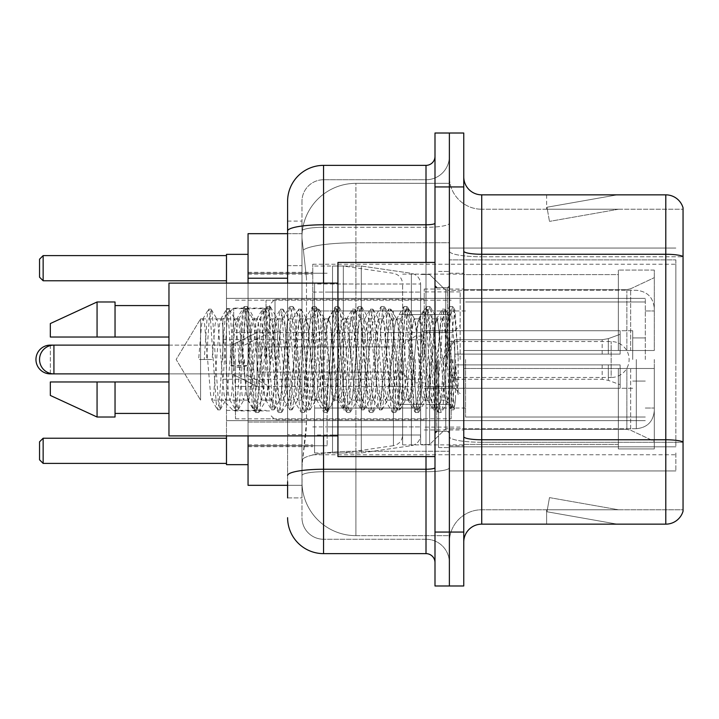 <?xml version="1.0" encoding="UTF-8"?>
<svg xmlns="http://www.w3.org/2000/svg" width="719" height="719" viewBox="0 0 719 719"><rect width="100%" height="100%" fill="white"/><g stroke="black" fill="none" stroke-linecap="round" stroke-linejoin="round"><path stroke-width="0.54" stroke-dasharray="3.6 2.7" d="M675.86 452.97L675.86 470.945L675.86 452.97M449.375 452.97L449.375 248.055L449.375 452.97M449.375 359.5L449.375 264.233L449.375 359.5M312.765 359.5L312.765 264.233L312.765 359.5M675.86 359.5L675.86 264.233L675.86 359.5M287.6 265.653L301.98 265.653L301.98 434.618L301.98 221.093L301.98 265.653L287.6 265.653L287.6 434.618L287.6 233.675L302.097 233.675L302.052 234.412A53.925 53.925 0 0 1 355.905 183.345L449.375 183.345L449.375 242.761L449.375 183.345L355.905 183.345L355.905 242.761L355.905 183.345A53.925 53.925 0 0 0 302.052 234.412L302.097 233.675L248.055 233.675L248.055 422.035L306.483 422.035L306.132 431.4L302.196 463.755L306.483 422.035L306.483 278.235L306.483 422.035L248.055 422.035L248.055 485.325L302.097 485.325L301.98 481.73A53.925 53.925 0 0 0 355.905 535.655L449.375 535.655L449.375 451.271L449.375 535.655L355.905 535.655L355.905 451.271L355.905 535.655A53.925 53.925 0 0 1 301.98 481.73L301.98 470.756L302.097 485.325L287.6 485.325M302.196 463.755L301.98 470.756L302.196 463.755M445.78 359.5L445.78 290.296L445.78 428.704L445.78 359.5L445.78 390.201L442.634 359.5L437.529 319.38L436.927 318.868L442.634 318.868L444.54 324.314L445.807 333.742L445.78 359.5L445.78 290.296L445.78 428.704L445.78 359.5L448.629 316.018L452.943 393.697L454.327 408.68L455.513 399.279L455.513 366.618C452.548 390.453 449.303 401.624 445.78 400.132L445.78 359.5L442.787 394.686L441.286 400.132L439.785 394.686L433.8 324.314L432.299 318.868L430.798 324.314L424.812 394.686L423.311 400.132L421.81 394.686L415.825 324.314L414.324 318.868L412.823 324.314L406.837 394.686L405.336 400.132L403.835 394.686L397.85 324.314L396.349 318.868L394.848 324.314L388.862 394.686L387.361 400.132L385.86 394.686L379.875 324.314L378.374 318.868L376.873 324.314L370.887 394.686L369.386 400.132L367.885 394.686L361.9 324.314L360.399 318.868L358.898 324.314L352.912 394.686L351.411 400.132L349.91 394.686L343.925 324.314L342.424 318.868L340.923 324.314L334.937 394.686L333.814 399.809L333.436 400.132L331.935 394.686L325.95 324.314L324.449 318.868L322.948 324.314L316.962 394.686L315.461 400.132L313.96 394.686L307.975 324.314L306.474 318.868L304.973 324.314L298.987 394.686L297.486 400.132L295.985 394.686L290 324.314L288.499 318.868L286.998 324.314L281.012 394.686L279.511 400.132L278.01 394.686L272.025 324.314L270.524 318.868L269.023 324.314L263.037 394.686L261.536 400.132L260.035 394.686L254.05 324.314L252.926 319.191L252.549 318.868L251.048 324.314L248.055 359.5L248.055 272.321L248.055 446.679L248.055 359.5L248.055 446.679L248.055 359.5L248.055 446.679L248.055 359.5L245.062 394.686L243.561 400.132L242.06 394.686L236.075 324.314L234.951 319.191L234.574 318.868L233.073 324.314L227.087 394.686L225.964 399.809L225.586 400.132L224.085 394.686L218.1 324.314L216.976 319.191L216.599 318.868L215.098 324.314L212.105 359.5L200.574 359.5L200.574 318.868L200.574 400.132L200.574 359.5L198.624 359.5L212.105 359.5M449.375 242.761L449.375 451.271L449.375 242.761L355.905 242.761L449.375 242.761M302.052 234.412C301.737 236.47 302.178 241.665 303.391 249.996L306.483 278.235L303.391 249.996C302.178 241.665 301.737 236.47 302.052 234.412A53.925 53.925 0 0 1 355.905 183.345M248.055 435.894L248.055 283.106M675.86 259.883L675.86 446.823L675.86 259.883L449.375 259.883L675.86 259.883M675.86 248.055L449.375 248.055L675.86 248.055M675.86 470.945L449.375 470.945L675.86 470.945M287.6 497.908L301.98 497.908L301.98 434.618L301.98 497.908L287.6 497.908L287.6 283.106M287.6 517.68A35.95 35.95 0 0 0 323.55 553.63L323.55 539.25A21.57 21.57 0 0 1 301.98 517.68L301.98 231.024L301.98 517.68A21.57 21.57 0 0 0 323.55 539.25L426.008 539.25L426.008 481.73L426.008 553.63A8.988 8.988 0 0 1 434.995 562.618L434.995 156.383L434.995 562.618M449.375 481.73L449.375 223.223L449.375 481.73M434.995 359.5L434.995 456.565L434.995 359.5M434.995 186.94L434.995 133.015L449.375 133.015L449.375 186.94L449.375 133.015L463.755 133.015L463.755 186.94L449.375 186.94L449.375 532.06L449.375 186.94L434.995 186.94L434.995 532.06L449.375 532.06L449.375 585.985L449.375 532.06L463.755 532.06L463.755 186.94M463.755 532.06L463.755 585.985L434.995 585.985L434.995 532.06M449.375 156.383L449.375 223.223L449.375 156.383A23.367 23.367 0 0 1 426.008 179.75A23.367 23.367 0 0 0 449.375 156.383A23.367 23.367 0 0 1 426.008 179.75L426.008 539.25L323.55 539.25L323.55 471.745L426.008 471.745A23.367 4.053 0 0 0 449.375 467.683A23.367 4.053 0 0 1 426.008 471.745L426.008 179.75L323.55 179.75L426.008 179.75M287.6 221.093L301.98 221.093L287.6 221.093L287.6 475.484A35.95 6.246 180 0 1 323.55 469.246L323.55 165.37A35.95 35.95 0 0 0 287.6 201.32A35.95 35.95 0 0 1 323.55 165.37L426.008 165.37A8.988 8.988 0 0 0 434.995 156.383A8.988 8.988 0 0 1 426.008 165.37L426.008 481.73L426.008 471.745L323.55 471.745L323.55 179.75L323.55 227.285L426.008 227.285A23.367 4.053 0 0 0 449.375 223.223A23.367 4.053 0 0 1 426.008 227.285L323.55 227.285L323.55 481.73L323.55 469.246L426.008 469.246A8.988 1.564 0 0 0 434.995 467.683M323.55 553.63L426.008 553.63M287.6 475.484L287.6 481.73M301.98 201.32L301.98 231.024L301.98 201.32A21.57 21.57 0 0 1 323.55 179.75A21.57 21.57 0 0 0 301.98 201.32A21.57 21.57 0 0 1 323.55 179.75M449.375 562.618A23.367 23.367 0 0 0 426.008 539.25A23.367 23.367 0 0 1 449.375 562.618A23.367 23.367 0 0 0 426.008 539.25M463.755 359.5L463.755 273.22L463.755 445.78L463.755 273.22L463.755 368.488L618.34 368.488L618.34 444.405L618.34 368.488L463.755 368.488L463.755 350.513L626.86 350.513L463.755 350.513L618.34 350.513L618.34 270.074L618.34 350.513L654.29 350.513L654.29 270.074L654.29 350.513L463.755 350.513L463.755 445.78L463.755 359.5M438.59 359.5L438.59 447.578L438.59 359.5M449.375 452.251L449.375 251.147L449.375 452.251M665.794 524.151L481.73 524.151L481.73 256.764L683.05 256.764L481.73 256.764L481.73 209.229L683.05 209.229L683.05 256.764L683.05 209.229L481.73 209.229L481.73 442.266L683.05 442.266L683.05 256.764L683.05 442.266L481.73 442.266L481.73 509.771A32.355 32.355 0 0 0 449.375 542.126A32.355 32.355 0 0 1 481.73 509.771L683.05 509.771L683.05 207.791A17.975 17.975 0 0 0 665.794 194.849L665.794 524.151A17.975 17.975 0 0 0 683.05 511.209L683.05 452.251L683.05 509.771L481.73 509.771L481.73 194.849A17.975 17.975 0 0 1 463.755 176.874L463.755 251.147L463.755 176.874M463.755 542.126L463.755 251.147L463.755 542.126A17.975 17.975 0 0 1 481.73 524.151M449.375 176.874L449.375 251.147L449.375 176.874A32.355 32.355 0 0 0 481.73 209.229A32.355 32.355 0 0 1 449.375 176.874A32.355 32.355 0 0 0 481.73 209.229M616.021 523.935A14.38 14.38 0 0 0 618.52 524.151L546.62 524.151L618.52 524.151A14.38 14.38 0 0 1 616.021 523.935A14.38 14.38 0 0 0 618.52 524.151A14.38 14.38 0 0 1 616.021 523.935A14.38 14.38 0 0 0 618.52 524.151A14.38 14.38 0 0 1 616.021 523.935A14.38 14.38 0 0 0 618.52 524.151A14.38 14.38 0 0 1 616.021 523.935A14.38 14.38 0 0 0 618.52 524.151A14.38 14.38 0 0 1 616.021 523.935L546.979 511.757L616.021 523.935M546.62 509.771L546.62 524.151L546.62 509.771L547.33 509.771L546.979 511.757L547.33 509.771L546.62 509.771L546.62 524.151L546.62 509.771L547.33 509.771L546.979 511.757L547.33 509.771L546.62 509.771L546.62 524.151L546.62 509.771L547.33 509.771L546.979 511.757L547.33 509.771L546.62 509.771L546.62 524.151L546.62 509.771L547.33 509.771L546.979 511.757L547.33 509.771L546.62 509.771L546.62 524.151L546.62 509.771L547.33 509.771L546.979 511.757L547.33 509.771L546.62 509.771M683.05 207.791A17.975 17.975 0 0 0 665.794 194.849L481.73 194.849M618.52 194.849L546.62 194.849L618.52 194.849A14.38 14.38 0 0 0 616.021 195.065A14.38 14.38 0 0 1 618.52 194.849A14.38 14.38 0 0 0 616.021 195.065A14.38 14.38 0 0 1 618.52 194.849A14.38 14.38 0 0 0 616.021 195.065A14.38 14.38 0 0 1 618.52 194.849A14.38 14.38 0 0 0 616.021 195.065A14.38 14.38 0 0 1 618.52 194.849A14.38 14.38 0 0 0 616.021 195.065A14.38 14.38 0 0 1 618.52 194.849M618.52 509.771L547.33 509.771L618.52 509.771L547.33 509.771L618.52 509.771L547.33 509.771L618.52 509.771L547.33 509.771L618.52 509.771L547.33 509.771L618.52 509.771L549.478 497.602L547.33 509.771L549.478 497.602L547.33 509.771L549.478 497.602L547.33 509.771L549.478 497.602L547.33 509.771L549.478 497.602L547.33 509.771L549.478 497.602L618.52 509.771M547.33 209.229L546.62 209.229L547.33 209.229L546.62 209.229L547.33 209.229L546.62 209.229L547.33 209.229L546.62 209.229L547.33 209.229L546.62 209.229L547.33 209.229L546.979 207.243L616.021 195.065L546.979 207.243L547.33 209.229L546.979 207.243L616.021 195.065L546.979 207.243L547.33 209.229L546.979 207.243L616.021 195.065L546.979 207.243L547.33 209.229L546.979 207.243L616.021 195.065L546.979 207.243L547.33 209.229L546.979 207.243L616.021 195.065L546.979 207.243L547.33 209.229L618.52 209.229L547.33 209.229L618.52 209.229L547.33 209.229L618.52 209.229L547.33 209.229L618.52 209.229L547.33 209.229L618.52 209.229L547.33 209.229L549.478 221.398L547.33 209.229M546.62 194.849L546.62 209.229L546.62 194.849M618.52 209.229L549.478 221.398L618.52 209.229M441.286 400.132L445.78 400.132C444.279 397.724 442.778 384.18 441.286 359.5L438.293 324.314L436.793 318.868L435.292 324.314L429.306 394.686L427.805 400.132L426.304 394.686L420.318 324.314L418.817 318.868L417.317 324.314L411.331 394.686L409.83 400.132L408.329 394.686L402.343 324.314L400.843 318.868L399.342 324.314L393.356 394.686L391.855 400.132L390.354 394.686L384.368 324.314L382.868 318.868L381.367 324.314L375.381 394.686L373.88 400.132L372.379 394.686L366.393 324.314L364.893 318.868L363.392 324.314L357.406 394.686L355.905 400.132L354.404 394.686L348.418 324.314L346.918 318.868L345.417 324.314L339.431 394.686L337.93 400.132L336.429 394.686L330.443 324.314L328.942 318.868L327.442 324.314L321.456 394.686L319.955 400.132L318.454 394.686L312.468 324.314L310.968 318.868L309.467 324.314L303.481 394.686L301.98 400.132L300.479 394.686L294.493 324.314L292.993 318.868L291.492 324.314L285.506 394.686L284.005 400.132L282.504 394.686L276.518 324.314L275.018 318.868L273.517 324.314L267.531 394.686L266.03 400.132L264.529 394.686L258.543 324.314L257.043 318.868L255.542 324.314L249.556 394.686L248.055 400.132L246.554 394.686L240.568 324.314L239.068 318.868L237.567 324.314L231.581 394.686L230.08 400.132L228.579 394.686L222.593 324.314L221.093 318.868L219.592 324.314L213.606 394.686L212.105 400.132L210.604 394.686L204.618 324.314L203.118 318.868L201.617 324.314L198.624 359.5M445.78 400.132L451.092 409.605L449.896 403.116L443.911 315.884L442.41 309.134L440.909 315.884L434.923 403.116L433.422 409.866L431.921 403.116L425.936 315.884L424.435 309.134L422.934 315.884L416.948 403.116L415.447 409.866L413.946 403.116L407.961 315.884L406.46 309.134L404.959 315.884L398.973 403.116L397.472 409.866L395.971 403.116L389.986 315.884L388.485 309.134L386.984 315.884L380.998 403.116L379.497 409.866L377.996 403.116L372.011 315.884L370.51 309.134L369.009 315.884L363.023 403.116L361.522 409.866L360.021 403.116L354.036 315.884L352.535 309.134L351.034 315.884L345.048 403.116L343.547 409.866L342.046 403.116L336.061 315.884L334.56 309.134L333.059 315.884L327.073 403.116L325.572 409.866L324.071 403.116L318.086 315.884L316.585 309.134L315.084 315.884L309.098 403.116L307.597 409.866L306.096 403.116L300.111 315.884L298.61 309.134L297.109 315.884L291.123 403.116L289.622 409.866L288.121 403.116L282.136 315.884L280.635 309.134L279.134 315.884L273.148 403.116L271.647 409.866L270.146 403.116L264.161 315.884L262.66 309.134L261.159 315.884L255.173 403.116L253.672 409.866L252.171 403.116L246.186 315.884L244.685 309.134L243.184 315.884L237.198 403.116L235.697 409.866L234.196 403.116L228.211 315.884L226.71 309.134L225.209 315.884L219.223 403.116L217.722 409.866L216.221 403.116L210.236 315.884L208.735 309.134L207.234 315.884L204.241 359.5M434.995 456.565L337.93 456.565L337.93 262.435L337.93 435.894L337.93 262.435L434.995 262.435M337.93 435.894L168.965 435.894L168.965 283.106L168.965 359.5L168.965 283.106L337.93 283.106M168.965 337.031L168.965 305.575L168.965 337.031L115.04 337.031L115.04 305.575L115.04 337.031L168.965 337.031L168.965 305.575L168.965 337.031L115.04 337.031L115.04 301.98L115.04 337.031L97.065 337.031L97.065 301.98L97.065 337.031L50.33 337.031L50.33 323.55L50.33 337.031L115.04 337.031L115.04 301.98L97.065 301.98L97.065 337.031L50.33 337.031L50.33 323.55L97.065 301.98M50.33 381.969L50.33 395.45L97.065 417.02L97.065 381.969L115.04 381.969L115.04 413.425L115.04 381.969L168.965 381.969L168.965 413.425L168.965 381.969L115.04 381.969L115.04 417.02L115.04 381.969L97.065 381.969L97.065 417.02L97.065 381.969L50.33 381.969L50.33 395.45L50.33 381.969L115.04 381.969L115.04 413.425L115.04 381.969L168.965 381.969L168.965 413.425L168.965 381.969M455.513 366.618L452.898 403.116L451.092 409.605M455.513 399.279L453.95 409.605L452.143 403.116L446.157 315.884L444.657 309.134L443.156 315.884L437.17 403.116L435.669 409.866L434.168 403.116L428.182 315.884L426.682 309.134L425.181 315.884L419.195 403.116L417.694 409.866L416.193 403.116L410.207 315.884L408.707 309.134L407.206 315.884L401.22 403.116L399.719 409.866L398.218 403.116L392.232 315.884L390.732 309.134L389.231 315.884L383.245 403.116L381.744 409.866L380.243 403.116L374.257 315.884L372.757 309.134L371.256 315.884L365.27 403.116L363.769 409.866L362.268 403.116L356.282 315.884L354.782 309.134L353.281 315.884L347.295 403.116L345.794 409.866L344.293 403.116L338.307 315.884L336.807 309.134L335.306 315.884L329.32 403.116L327.819 409.866L326.318 403.116L320.332 315.884L318.832 309.134L317.331 315.884L311.345 403.116L309.844 409.866L308.343 403.116L302.357 315.884L300.857 309.134L299.356 315.884L293.37 403.116L291.869 409.866L290.368 403.116L284.382 315.884L282.882 309.134L281.381 315.884L275.395 403.116L273.894 409.866L272.393 403.116L266.407 315.884L264.907 309.134L263.406 315.884L257.42 403.116L256.225 409.605L254.418 403.116L248.432 315.884L247.237 309.395L245.431 315.884L239.445 403.116L238.25 409.605L236.443 403.116L230.457 315.884L229.262 309.395L227.456 315.884L221.47 403.116L220.275 409.605L218.468 403.116L212.482 315.884L211.287 309.395L209.481 315.884L206.488 359.5M266.03 359.5L266.03 300.183L266.03 359.5M226.485 464.654L248.055 464.654L248.055 254.346L248.055 464.654L248.055 254.346L248.055 464.654L248.055 359.5L248.055 464.654L226.485 464.654L226.485 254.346L226.485 435.894M424.21 359.5L424.21 289.038L424.21 359.5M463.755 289.613L626.86 289.613L463.755 289.613L463.755 274.119L463.755 274.595L618.34 274.595L618.34 270.074L618.34 274.595L463.755 274.595L463.755 289.613M402.64 359.5L402.64 444.881L402.64 359.5M618.34 444.405L463.755 444.405L463.755 444.881L463.755 444.405L618.34 444.405L618.34 448.926L654.29 448.926L654.29 368.488L654.29 448.926L618.34 448.926L618.34 368.488L618.34 444.405M226.485 438.231L226.485 463.396L226.485 438.231L226.485 463.396L226.485 438.231L226.485 463.396L226.485 438.231L43.14 438.231L226.485 438.231L43.14 438.231L43.14 463.396L226.485 463.396L43.14 463.396L43.14 438.231L39.545 441.826L39.545 459.801L39.545 441.826L43.14 438.231L226.485 438.231L43.14 438.231L43.14 463.396L39.545 459.801L43.14 463.396L226.485 463.396L43.14 463.396L43.14 438.231L39.545 441.826L39.545 459.801L39.545 441.826L43.14 438.231L39.545 441.826L39.545 459.801L43.14 463.396L39.545 459.801L43.14 463.396L226.485 463.396M226.485 255.605L226.485 280.769L226.485 255.605L226.485 280.769L226.485 255.605L226.485 280.769L226.485 255.605L43.14 255.605L226.485 255.605L43.14 255.605L43.14 280.769L226.485 280.769L43.14 280.769L43.14 255.605L39.545 259.2L39.545 277.174L39.545 259.2L43.14 255.605L226.485 255.605L43.14 255.605L43.14 280.769L39.545 277.174L43.14 280.769L226.485 280.769L43.14 280.769L43.14 255.605L39.545 259.2L39.545 277.174L39.545 259.2L43.14 255.605L39.545 259.2L39.545 277.174L43.14 280.769L39.545 277.174L43.14 280.769L226.485 280.769M654.29 368.488L618.34 368.488L654.29 368.488L654.29 448.926L654.29 441.331L630.653 430.232L626.86 429.387L630.653 430.232L654.29 441.331L654.29 368.488L630.653 368.488L654.29 368.488M654.29 270.074L618.34 270.074L654.29 270.074L654.29 350.513L654.29 270.074M630.653 288.768L654.29 277.669L630.653 288.768L626.86 289.613L630.653 288.768L630.653 350.513L654.29 350.513L626.86 350.513L630.653 350.513L630.653 288.768M626.86 368.488L463.755 368.488L626.86 368.488L626.86 429.387L463.755 429.387L626.86 429.387L626.86 368.488M463.755 429.387L463.755 444.405L463.755 429.387M275.018 359.5L275.018 299.284L275.018 359.5M269.625 359.5L269.625 304.676L269.625 359.5M460.16 359.5L460.16 291.914L460.16 359.5M233.675 359.5L233.675 308.092L233.675 359.5M222.89 359.5L222.89 318.877L222.89 359.5M452.97 359.5L452.97 386.463L452.97 359.5M415.223 359.5L415.223 382.868L415.223 359.5M244.46 359.5L244.46 373.88L244.46 359.5M449.375 341.525L611.15 341.525A17.975 17.975 0 0 1 629.125 359.5A17.975 17.975 0 0 1 611.15 377.475L611.15 341.525L611.15 377.475L449.375 377.475M402.64 408.024L402.64 284.005L402.64 310.976L314.562 310.968L314.562 452.97L314.562 408.033L402.64 408.024L402.64 435.013L314.562 434.995L314.562 408.033L402.64 408.033M343.322 408.033L343.322 266.03L343.322 310.968L314.562 310.968L314.562 284.005L314.562 434.995M393.41 310.968L393.41 445.681C399.099 444.378 402.173 440.819 402.64 435.013L402.64 283.987L402.64 310.968L343.322 310.968M654.29 359.5L654.29 410.729L654.29 359.5M645.303 359.5L645.303 298.385L645.303 359.5M327.145 359.5L327.145 445.78L327.145 359.5M420.615 359.5L420.615 444.522L420.615 359.5M429.603 359.5L429.603 444.522L429.603 359.5M465.553 359.5L465.553 417.02L465.553 359.5M632.72 359.5L632.72 330.74L632.72 359.5M426.008 359.5L426.008 408.033L426.008 359.5M235.473 359.5L235.473 418.817L235.473 359.5M451.173 359.5L451.173 418.817L451.173 359.5M420.615 408.024L420.615 284.005L420.615 310.976L332.538 310.968L332.538 452.97L332.538 408.033L420.615 408.033L420.615 284.005L420.615 310.976L332.538 310.968L332.538 284.005L332.538 434.995L332.538 408.033L420.615 408.033L420.615 435.013L332.538 434.995L332.538 408.033L420.615 408.033L420.615 435.013L332.538 434.995L332.538 266.03L332.538 452.97L332.538 408.033L361.298 408.033L361.298 452.97L361.298 266.03L361.298 310.968L332.538 310.968L420.615 310.968L361.298 310.968L361.298 266.03L361.298 452.97L361.298 408.033L420.615 408.033M168.965 345.12L231.878 345.12L257.043 332.538L257.043 386.463L257.043 332.538L257.043 386.463L257.043 332.538L231.878 345.12L231.878 373.88L231.878 345.12L231.878 373.88L231.878 345.12L53.925 345.12A14.38 14.38 0 0 0 39.545 359.5A14.38 14.38 0 0 0 53.925 373.88L53.925 345.12L53.925 373.88L53.925 345.12L244.46 345.12L269.625 332.538M399.045 359.5L399.045 404.438L399.045 359.5M390.058 359.5L390.058 386.463L390.058 359.5M454.768 359.5L454.768 339.728L454.768 364.893L454.768 354.108L454.768 364.893L620.138 364.893L620.138 388.26L620.138 364.893L454.768 364.893L620.138 364.893L620.138 384.665L620.138 364.893L454.768 364.893L454.768 379.273L454.768 354.108L620.138 354.108L620.138 330.74L620.138 354.108L454.768 354.108L620.138 354.108L620.138 334.335L620.138 354.108L454.768 354.108L454.768 339.728L454.768 364.893L454.768 354.108L454.768 364.893L620.138 364.893L620.138 388.26L620.138 364.893L454.768 364.893L620.138 364.893L620.138 384.665L620.138 364.893L454.768 364.893L454.768 379.273L454.768 359.5M200.574 359.5L200.574 318.868L200.574 359.5M442.634 318.868L440.729 324.314L433.126 394.686L431.22 400.132L429.315 394.686L421.711 324.314L419.806 318.868L417.901 324.314L410.297 394.686L408.392 400.132L406.487 394.686L398.883 324.314L396.978 318.868L395.073 324.314L387.469 394.686L385.564 400.132L383.658 394.686L376.055 324.314L374.15 318.868L372.244 324.314L364.641 394.686L362.736 400.132L360.83 394.686L353.227 324.314L351.321 318.868L349.416 324.314L341.813 394.686L339.907 400.132L338.002 394.686L330.398 324.314L328.493 318.868L326.588 324.314L318.984 394.686L317.079 400.132L315.174 394.686L307.57 324.314L305.665 318.868L303.76 324.314L296.156 394.686L294.251 400.132L292.345 394.686L284.742 324.314L282.837 318.868L280.931 324.314L273.328 394.686L271.423 400.132L269.517 394.686L261.914 324.314L260.008 318.868L258.103 324.314L250.5 394.686L248.594 400.132L246.689 394.686L239.085 324.314L237.18 318.868L235.275 324.314L230.961 365.513L238.097 367.337L240.955 367.337L248.082 365.513L230.961 365.513M436.927 318.868L433.979 331.162L431.229 359.5L425.999 399.62L425.414 400.132L422.574 388.179L419.806 359.5L414.692 319.38L414.117 318.868L411.25 330.767L408.392 359.5L403.206 399.62L402.631 400.132L398.82 379.767L396.978 359.5L391.873 319.38L391.271 318.868L388.071 332.915L385.564 359.5L380.459 399.62L379.857 400.132L376.45 384.386L374.15 359.5L369.018 319.38L368.434 318.868L365.468 332.124L362.78 359.5L357.622 399.62L357.037 400.132L353.263 380.639L351.321 359.5L346.216 319.38L345.623 318.868L342.774 330.776L339.943 359.5L334.793 399.62L334.2 400.132L330.479 381.16L328.493 359.5L323.388 319.38L322.795 318.868L319.973 330.632L317.115 359.5L311.965 399.62L311.372 400.132L307.984 384.467L305.665 359.5L300.461 319.38L299.886 318.868L296.974 331.989L294.269 359.5L289.047 399.62L288.472 400.132L285.767 388.395L282.837 359.5L277.642 319.38L277.094 318.868L274.343 330.794L266.327 399.62L265.751 400.132L262.588 385.815L260.008 359.5L254.903 319.38L254.301 318.868L251.992 326.552L248.082 365.513M445.78 390.201L447.766 401.615L452.889 325.231L454.956 310.114L458.138 356.453L458.138 394.614L451.838 359.5L445.807 333.742M115.04 337.031L97.065 337.031M62.229 381.969L97.065 381.969M97.065 417.02L115.04 417.02L115.04 381.969M458.138 394.614L451.667 313.61L449.77 306.51L447.865 313.61L440.253 405.39L438.356 412.49L436.451 405.39L428.839 313.61L426.942 306.51L425.037 313.61L417.424 405.39L415.528 412.49L413.623 405.39L406.01 313.61L404.114 306.51L402.209 313.61L394.596 405.39L392.7 412.49L390.794 405.39L383.182 313.61L381.286 306.51L379.38 313.61L371.768 405.39L369.872 412.49L367.966 405.39L360.354 313.61L358.457 306.51L356.552 313.61L348.94 405.39L347.043 412.49L345.138 405.39L337.526 313.61L335.629 306.51L333.724 313.61L326.111 405.39L324.215 412.49L322.31 405.39L314.697 313.61L312.801 306.51L310.896 313.61L303.283 405.39L301.387 412.49L299.481 405.39L291.869 313.61L289.973 306.51L288.067 313.61L280.455 405.39L278.559 412.49L276.653 405.39L269.041 313.61L267.144 306.51L265.239 313.61L257.627 405.39L255.73 412.49L253.825 405.39L246.213 313.61L244.316 306.51L242.411 313.61L238.097 367.337M458.138 356.453L454.525 313.61L452.619 306.51L450.723 313.61L443.111 405.39L441.205 412.49L439.309 405.39L431.697 313.61L429.791 306.51L427.895 313.61L420.282 405.39L418.377 412.49L416.481 405.39L408.868 313.61L406.963 306.51L405.067 313.61L397.454 405.39L395.549 412.49L393.653 405.39L386.04 313.61L384.135 306.51L382.238 313.61L374.626 405.39L372.721 412.49L370.824 405.39L363.212 313.61L361.306 306.51L359.41 313.61L351.798 405.39L349.892 412.49L347.996 405.39L340.384 313.61L338.478 306.51L336.582 313.61L328.969 405.39L327.064 412.49L325.168 405.39L317.555 313.61L315.65 306.51L313.754 313.61L306.141 405.39L304.236 412.49L302.339 405.39L294.727 313.61L292.822 306.51L290.925 313.61L283.313 405.39L281.408 412.49L279.511 405.39L271.899 313.61L269.993 306.51L268.097 313.61L260.485 405.39L258.579 412.49L256.683 405.39L249.071 313.61L247.165 306.51L245.269 313.61L240.955 367.337M248.055 359.5L248.055 254.346L248.055 359.5M226.485 283.106L226.485 359.5L226.485 254.346L248.055 254.346L226.485 254.346M226.485 359.5L226.485 420.615L226.485 359.5M43.14 463.396L43.14 438.231M43.14 280.769L43.14 255.605M454.768 354.108L620.138 354.108L620.138 330.74L620.138 354.108L454.768 354.108L620.138 354.108L620.138 334.335L620.138 354.108L454.768 354.108M257.043 359.5L257.043 346.918L257.043 359.5M420.615 310.976L420.615 283.987L332.538 284.005L420.615 284.005L420.615 435.013C420.148 440.819 417.074 444.378 411.385 445.681L411.385 408.033L411.385 445.681L361.298 452.97L332.538 452.97L361.298 452.97L411.385 445.681C417.074 444.378 420.148 440.819 420.615 435.013L420.615 283.987C420.148 278.181 417.074 274.622 411.385 273.319L411.385 445.681L411.385 273.319L361.298 266.03L332.538 266.03L361.298 266.03L411.385 273.319C417.074 274.622 420.148 278.181 420.615 283.987L420.615 310.968M675.86 446.823L449.375 446.823L675.86 446.823M355.905 451.271A53.925 9.365 180 0 0 302.627 459.189A53.925 9.365 180 0 1 355.905 451.271L449.375 451.271L355.905 451.271L355.905 242.761L355.905 451.271M303.391 249.996A53.925 9.365 180 0 1 355.905 242.761A53.925 9.365 180 0 0 303.391 249.996M301.98 481.73A53.925 53.925 0 0 0 355.905 535.655M287.6 278.235L248.055 278.235M287.6 231.024A35.95 6.246 180 0 1 323.55 224.786L426.008 224.786A8.988 1.564 -0 0 0 434.995 223.223M323.55 283.106L323.55 435.894M426.008 456.565L426.008 262.435M323.55 227.285A21.57 3.748 180 0 0 301.98 231.024A21.57 3.748 180 0 1 323.55 227.285M323.55 471.745A21.57 3.748 180 0 0 301.98 475.484A21.57 3.748 180 0 1 323.55 471.745M323.55 539.25A21.57 21.57 0 0 1 301.98 517.68M301.98 434.618L287.6 434.618L301.98 434.618M481.73 442.266A32.355 5.617 0 0 1 449.375 436.649A32.355 5.617 0 0 0 481.73 442.266M683.05 442.014A17.975 3.119 180 0 0 665.794 439.767L481.73 439.767A17.975 3.119 0 0 1 463.755 436.649M463.755 251.147A17.975 3.119 0 0 0 481.73 254.265L665.794 254.265A17.975 3.119 180 0 1 683.05 256.512M449.375 251.147A32.355 5.617 0 0 0 481.73 256.764A32.355 5.617 0 0 1 449.375 251.147M449.375 542.126A32.355 32.355 0 0 1 481.73 509.771M447.578 359.5L447.578 287.6L447.578 359.5M436.793 359.5L436.793 431.4L436.793 359.5M626.86 289.613L626.86 350.513L626.86 289.613M630.653 368.488L630.653 430.232L630.653 368.488M50.33 373.422L50.33 345.578M50.33 345.12L50.33 373.88M314.562 452.97L343.322 452.97L393.41 445.681L393.41 408.033M636.315 359.5L636.315 428.704L636.315 359.5M411.385 310.968L411.385 273.319L411.385 310.968M608.319 364.893L608.319 380.36L608.319 364.893M602.163 364.893L602.163 379.273L602.163 364.893M608.319 354.108L608.319 338.64L608.319 354.108M602.163 354.108L602.163 339.728L602.163 354.108M312.765 264.233L675.86 264.233M248.055 272.321L312.765 272.321M248.055 446.679L312.765 446.679M312.765 454.768L675.86 454.768M434.995 287.6L449.375 287.6L434.995 287.6M434.995 431.4L449.375 431.4L434.995 431.4M449.375 273.22L463.755 273.22L449.375 273.22M438.59 447.578L449.375 447.578L438.59 447.578M438.59 271.423L449.375 271.423L438.59 271.423M449.375 445.78L463.755 445.78L449.375 445.78M237.18 318.868L200.574 318.868L176.155 359.5L200.574 400.132L176.155 359.5L200.574 318.868L203.118 318.868M216.599 318.868L221.093 318.868M234.574 318.868L239.068 318.868M252.549 318.868L257.043 318.868M270.524 318.868L275.018 318.868M288.499 318.868L292.993 318.868M306.474 318.868L310.968 318.868M324.449 318.868L328.942 318.868M342.424 318.868L346.918 318.868M360.399 318.868L364.893 318.868M378.374 318.868L382.868 318.868M396.349 318.868L400.843 318.868M414.324 318.868L418.817 318.868M432.299 318.868L436.793 318.868M248.594 400.132L212.105 400.132M225.586 400.132L230.08 400.132M243.561 400.132L248.055 400.132M261.536 400.132L266.03 400.132M279.511 400.132L284.005 400.132M297.486 400.132L301.98 400.132M315.461 400.132L319.955 400.132M333.436 400.132L337.93 400.132M351.411 400.132L355.905 400.132M369.386 400.132L373.88 400.132M387.361 400.132L391.855 400.132M405.336 400.132L409.83 400.132M423.311 400.132L427.805 400.132M436.793 287.6L447.578 287.6L449.375 285.803L447.578 287.6L436.793 287.6L434.995 285.803M436.793 431.4L447.578 431.4L449.375 433.198L447.578 431.4L436.793 431.4L434.995 433.198M448.629 316.018L454.642 310.006M454.327 408.68L447.398 401.759M115.04 305.575L168.965 305.575M115.04 413.425L168.965 413.425M451.397 409.866L453.644 409.866M442.41 309.134L444.657 309.134M433.422 409.866L435.669 409.866M424.435 309.134L426.682 309.134M415.447 409.866L417.694 409.866M406.46 309.134L408.707 309.134M397.472 409.866L399.719 409.866M388.485 309.134L390.732 309.134M379.497 409.866L381.744 409.866M370.51 309.134L372.757 309.134M361.522 409.866L363.769 409.866M352.535 309.134L354.782 309.134M343.547 409.866L345.794 409.866M334.56 309.134L336.807 309.134M325.572 409.866L327.819 409.866M316.585 309.134L318.832 309.134M307.597 409.866L309.844 409.866M298.61 309.134L300.857 309.134M289.622 409.866L291.869 409.866M280.635 309.134L282.882 309.134M271.647 409.866L273.894 409.866M262.66 309.134L264.907 309.134M253.672 409.866L255.919 409.866M244.685 309.134L246.932 309.134M235.697 409.866L237.944 409.866M226.71 309.134L228.957 309.134M217.722 409.866L219.969 409.866M208.735 309.134L210.982 309.134M448.854 316.09L444.962 309.395M454.525 408.608L453.95 409.605M435.975 409.605L441.664 399.809M426.987 309.395L432.676 319.191M418 409.605L423.689 399.809M409.012 309.395L414.701 319.191M400.025 409.605L405.714 399.809M391.037 309.395L396.726 319.191M382.05 409.605L387.739 399.809M373.062 309.395L378.751 319.191M364.075 409.605L369.764 399.809M355.087 309.395L360.776 319.191M346.1 409.605L351.789 399.809M337.112 309.395L342.801 319.191M328.125 409.605L333.814 399.809M319.137 309.395L324.826 319.191M310.15 409.605L315.839 399.809M301.162 309.395L306.851 319.191M292.175 409.605L297.864 399.809M283.187 309.395L288.876 319.191M274.2 409.605L279.889 399.809M265.212 309.395L270.901 319.191M256.225 409.605L261.914 399.809M247.237 309.395L252.926 319.191M238.25 409.605L243.939 399.809M229.262 309.395L234.951 319.191M220.275 409.605L225.964 399.809M211.287 309.395L216.976 319.191M436.415 319.191L442.104 309.395M427.428 399.809L433.117 409.605M418.44 319.191L424.129 309.395M409.453 399.809L415.142 409.605M400.465 319.191L406.154 309.395M391.478 399.809L397.167 409.605M382.49 319.191L388.179 309.395M373.503 399.809L379.192 409.605M364.515 319.191L370.204 309.395M355.528 399.809L361.217 409.605M346.54 319.191L352.229 309.395M337.553 399.809L343.242 409.605M328.565 319.191L334.254 309.395M319.578 399.809L325.267 409.605M310.59 319.191L316.279 309.395M301.603 399.809L307.292 409.605M292.615 319.191L298.304 309.395M283.628 399.809L289.317 409.605M274.64 319.191L280.329 309.395M265.653 399.809L271.342 409.605M256.665 319.191L262.354 309.395M247.678 399.809L253.367 409.605M238.69 319.191L244.379 309.395M229.703 399.809L235.392 409.605M220.715 319.191L226.404 309.395M211.728 399.809L217.417 409.605M202.74 319.191L208.429 309.395M226.485 308.631L266.03 308.631M266.03 300.183L424.21 300.183M424.21 289.038L463.755 289.038M402.64 444.881L463.755 444.881M312.765 426.906L402.64 426.906M248.055 444.881L312.765 444.881M248.055 274.119L312.765 274.119M312.765 292.094L402.64 292.094M402.64 274.119L463.755 274.119M424.21 429.962L463.755 429.962M266.03 418.817L424.21 418.817M226.485 410.369L266.03 410.369M424.21 299.284L275.018 299.284L269.625 304.676M460.16 291.914L424.21 291.914M269.625 308.092L233.675 308.092L222.89 318.877M449.375 386.463L424.21 386.463L452.97 386.463L460.16 393.653M222.89 379.273L424.21 379.273M424.21 419.716L275.018 419.716L269.625 414.324M460.16 427.086L424.21 427.086M269.625 410.909L233.675 410.909L222.89 400.124M449.375 332.538L424.21 332.538L452.97 332.538L460.16 325.348M222.89 339.728L424.21 339.728M424.21 382.868L415.223 382.868L402.64 373.88M402.64 372.083L269.625 372.083M168.965 373.88L231.878 373.88L257.043 386.463L231.878 373.88L53.925 373.88L244.46 373.88L269.625 386.463M402.64 346.918L269.625 346.918M402.64 345.12L415.223 336.132L424.21 336.132M314.562 266.03L343.322 266.03L393.41 273.319C399.099 274.622 402.173 278.181 402.64 283.987L314.562 284.005M636.315 428.704C647.235 427.643 653.22 421.649 654.29 410.729C653.22 421.649 647.235 427.643 636.315 428.704L445.78 428.704L429.603 444.522L420.615 444.522L429.603 444.522L445.78 428.704L636.315 428.704M645.303 310.968L654.29 310.968L645.303 310.968M248.055 445.78L327.145 445.78L248.055 445.78M327.145 426.906L420.615 426.906L327.145 426.906M226.485 298.385L645.303 298.385L226.485 298.385M226.485 420.615L645.303 420.615L226.485 420.615M445.78 290.296L636.315 290.296C647.235 291.357 653.22 297.351 654.29 308.271C653.22 297.351 647.235 291.357 636.315 290.296L445.78 290.296L429.603 274.478L420.615 274.478L429.603 274.478L445.78 290.296M327.145 292.094L420.615 292.094L327.145 292.094M248.055 273.22L327.145 273.22L248.055 273.22M645.303 408.033L654.29 408.033L645.303 408.033M645.303 417.02L465.553 417.02L645.303 417.02M632.72 337.93L645.303 337.93L632.72 337.93M465.553 408.033L426.008 408.033L465.553 408.033M632.72 330.74L426.008 330.74L632.72 330.74M645.303 301.98L465.553 301.98L645.303 301.98M632.72 381.07L645.303 381.07L632.72 381.07M465.553 310.968L426.008 310.968L465.553 310.968M632.72 388.26L426.008 388.26L632.72 388.26M235.473 418.817L451.173 418.817L235.473 418.817M235.473 332.538L426.008 332.538L235.473 332.538M426.008 314.562L451.173 314.562L426.008 314.562M235.473 300.183L451.173 300.183L235.473 300.183M235.473 386.463L426.008 386.463L235.473 386.463M426.008 404.438L451.173 404.438L426.008 404.438M399.045 386.463L390.058 386.463L399.045 386.463M390.058 372.083L257.043 372.083L390.058 372.083M442.886 359.5L454.768 339.728L602.163 339.728L454.768 339.728L442.886 359.5L454.768 379.273L602.163 379.273L608.319 380.36L620.138 384.665L608.319 380.36L602.163 379.273L454.768 379.273L442.886 359.5M620.138 388.26L424.21 388.26L620.138 388.26M424.21 404.438L399.045 404.438L424.21 404.438M424.21 314.562L399.045 314.562L424.21 314.562M620.138 330.74L424.21 330.74L620.138 330.74M608.319 338.64L620.138 334.335L608.319 338.64L602.163 339.728L608.319 338.64M390.058 346.918L257.043 346.918L390.058 346.918M399.045 332.538L390.058 332.538L399.045 332.538M254.301 318.868L260.008 318.868M277.094 318.868L282.837 318.868M299.886 318.868L305.665 318.868M322.795 318.868L328.493 318.868M345.623 318.868L351.321 318.868M368.434 318.868L374.15 318.868M391.271 318.868L396.978 318.868M414.117 318.868L419.806 318.868M265.751 400.132L271.423 400.132M288.472 400.132L294.251 400.132M311.372 400.132L317.079 400.132M334.2 400.132L339.907 400.132M357.037 400.132L362.736 400.132M379.857 400.132L385.564 400.132M402.631 400.132L408.392 400.132M425.414 400.132L431.22 400.132M449.77 306.51L452.619 306.51M438.356 412.49L441.205 412.49M426.942 306.51L429.791 306.51M415.528 412.49L418.377 412.49M404.114 306.51L406.963 306.51M392.7 412.49L395.549 412.49M381.286 306.51L384.135 306.51M369.872 412.49L372.721 412.49M358.457 306.51L361.306 306.51M347.043 412.49L349.892 412.49M335.629 306.51L338.478 306.51M324.215 412.49L327.064 412.49M312.801 306.51L315.65 306.51M301.387 412.49L304.236 412.49M289.973 306.51L292.822 306.51M278.559 412.49L281.408 412.49M267.144 306.51L269.993 306.51M255.73 412.49L258.579 412.49M244.316 306.51L247.165 306.51M447.775 401.624L441.673 412.095M454.956 310.114L453.087 306.905M430.259 306.905L437.529 319.38M418.844 412.095L426.088 399.674M407.43 306.905L414.701 319.371M396.016 412.095L403.269 399.656M384.602 306.905L391.873 319.38M373.188 412.095L380.459 399.62M361.774 306.905L369.036 319.362M350.36 412.095L357.631 399.629M338.946 306.905L346.216 319.38M327.531 412.095L334.802 399.629M316.117 306.905L323.388 319.38M304.703 412.095L311.974 399.62M293.289 306.905L300.533 319.335M281.875 412.095L289.119 399.665M270.461 306.905L277.714 319.344M259.047 412.095L266.318 399.62M247.633 306.905L254.903 319.38M442.032 319.38L449.303 306.905M430.618 399.62L437.889 412.095M419.204 319.38L426.475 306.905M407.79 399.62L415.061 412.095M396.376 319.38L403.647 306.905M384.962 399.62L392.232 412.095M373.547 319.38L380.818 306.905M362.133 399.62L369.404 412.095M350.719 319.38L357.99 306.905M339.305 399.62L346.576 412.095M327.891 319.38L335.162 306.905M316.477 399.62L323.748 412.095M305.063 319.38L312.334 306.905M293.649 399.62L300.919 412.095M282.234 319.38L289.505 306.905M270.82 399.62L278.091 412.095M259.406 319.38L266.677 306.905M247.992 399.62L255.263 412.095M236.578 319.38L243.849 306.905"/><path stroke-width="1.08" d="M287.6 265.653L287.6 221.093L287.6 233.675L248.055 233.675L248.055 283.106M287.6 485.325L248.055 485.325L248.055 435.894M287.6 497.908L287.6 481.73M434.995 532.06L434.995 585.985L449.375 585.985L449.375 532.06L449.375 585.985L463.755 585.985L463.755 532.06L449.375 532.06L449.375 186.94L449.375 532.06L434.995 532.06L434.995 186.94L449.375 186.94L449.375 133.015L449.375 186.94L463.755 186.94L463.755 532.06M463.755 186.94L463.755 133.015L434.995 133.015L434.995 186.94M323.55 435.894L323.55 553.63L426.008 553.63L426.008 456.565M287.6 283.106L287.6 201.32A35.95 35.95 0 0 1 323.55 165.37L426.008 165.37A8.988 8.988 0 0 0 434.995 156.383M287.6 201.32L287.6 221.093M434.995 562.618A8.988 8.988 0 0 0 426.008 553.63M323.55 553.63A35.95 35.95 0 0 1 287.6 517.68M463.755 542.126A17.975 17.975 0 0 1 481.73 524.151L665.794 524.151L665.794 194.849L481.73 194.849A17.975 17.975 0 0 1 463.755 176.874A17.975 17.975 0 0 0 481.73 194.849L481.73 524.151M683.05 207.791A17.975 17.975 0 0 0 665.794 194.849A17.975 17.975 0 0 1 683.05 207.791L683.05 511.209A17.975 17.975 0 0 1 665.794 524.151M50.33 345.578L50.33 345.12A14.38 14.38 0 0 0 35.95 359.5A14.38 14.38 0 0 0 50.33 373.88L50.33 373.422M434.995 262.435L337.93 262.435L337.93 456.565L434.995 456.565M337.93 283.106L168.965 283.106L168.965 435.894L337.93 435.894M97.065 337.031L50.33 337.031L50.33 323.55L97.065 301.98L97.065 337.031L168.965 337.031M97.065 301.98L115.04 301.98L115.04 337.031M168.965 381.969L115.04 381.969L115.04 417.02L97.065 417.02L97.065 381.969L50.33 381.969L50.33 395.45L97.065 417.02M50.33 381.969L62.229 381.969M115.04 381.969L97.065 381.969M226.485 435.894L226.485 464.654L248.055 464.654M248.055 254.346L226.485 254.346L226.485 283.106M43.14 463.396L39.545 459.801L39.545 441.826L43.14 438.231L43.14 463.396L226.485 463.396M43.14 438.231L226.485 438.231M43.14 280.769L39.545 277.174L39.545 259.2L43.14 255.605L43.14 280.769L226.485 280.769M43.14 255.605L226.485 255.605M168.965 345.12L53.925 345.12A14.38 14.38 0 0 0 39.545 359.5A14.38 14.38 0 0 0 53.925 373.88L53.925 345.12L50.33 345.12M287.6 278.235L248.055 278.235M434.995 467.683A8.988 1.564 0 0 1 426.008 469.246L323.55 469.246A35.95 6.246 180 0 0 287.6 475.484M323.55 165.37L323.55 224.786L426.008 224.786L426.008 165.37M287.6 231.024A35.95 6.246 180 0 1 323.55 224.786L323.55 283.106M426.008 262.435L426.008 224.786A8.988 1.564 0 0 0 434.995 223.223M683.05 256.512A17.975 3.119 180 0 0 665.794 254.265L481.73 254.265A17.975 3.119 0 0 1 463.755 251.147M683.05 442.014A17.975 3.119 180 0 0 665.794 439.767L481.73 439.767A17.975 3.119 -0 0 1 463.755 436.649M168.965 373.88L50.33 373.88M436.793 287.6L434.995 285.803M115.04 305.575L168.965 305.575M115.04 413.425L168.965 413.425M436.793 431.4L434.995 433.198"/></g></svg>
